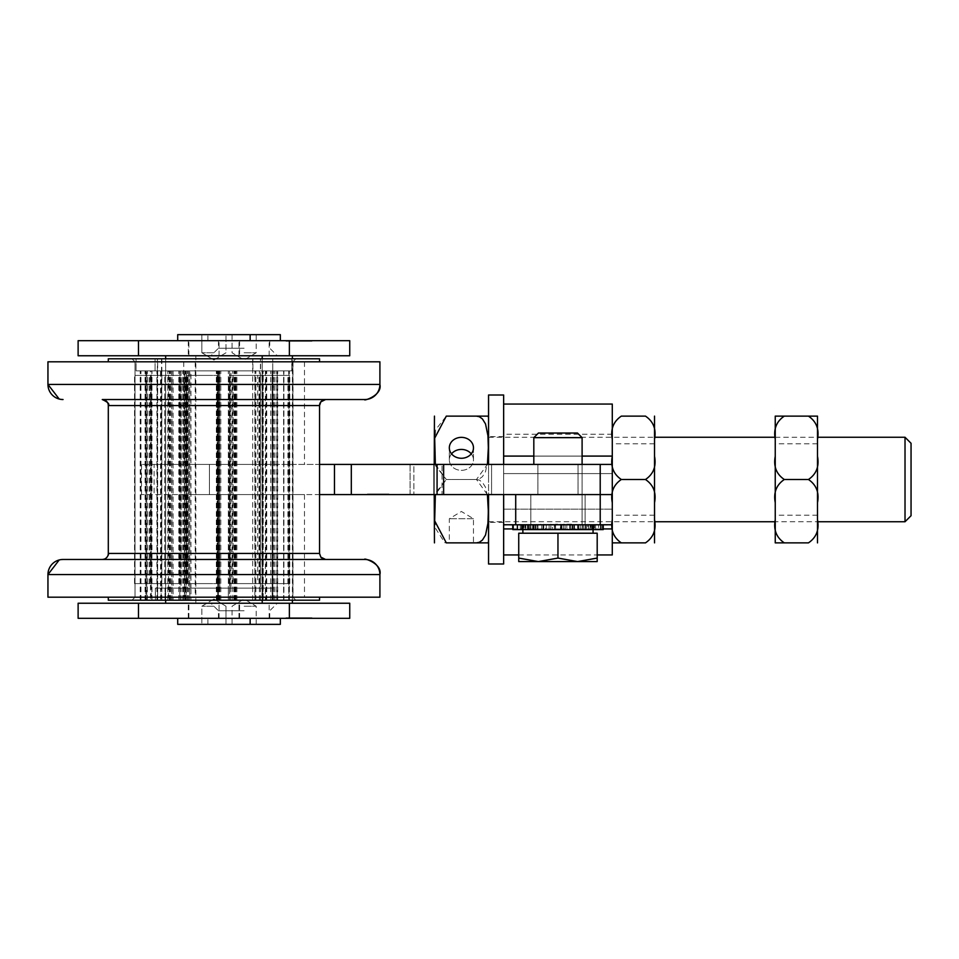 <?xml version="1.0" encoding="UTF-8"?>
<svg xmlns="http://www.w3.org/2000/svg" width="959" height="959" viewBox="0 0 959 959"><rect width="100%" height="100%" fill="white"/><g stroke="black" fill="none" stroke-linecap="round" stroke-linejoin="round"><path stroke-width="0.72" stroke-dasharray="4.79 3.6" d="M515.714 524.765L600.214 524.765L600.214 494.592L612.286 494.592L515.714 494.592L612.286 494.592L612.286 509.157L612.286 494.592L503.643 494.592L503.643 473.59L503.643 494.592L491.571 494.592L503.643 494.592L503.643 509.157L503.643 494.592L612.286 494.592L612.286 524.765L503.643 524.765L612.286 524.765L503.643 524.741L503.643 494.592L515.714 494.592L515.714 524.765L503.643 524.765L503.643 554.949L503.643 509.157L503.643 525.064L612.286 525.064L503.643 524.741L612.286 525.064L612.286 509.157L612.286 554.949M571.504 524.765L540.696 524.765L571.504 524.165M557.958 524.765L585.122 524.765L557.958 524.765M557.958 494.592L585.122 494.592L557.958 494.592M612.286 524.765L600.214 524.765M557.515 524.765L543.741 524.765L557.515 524.165M543.741 524.765L543.741 524.165M563.976 524.765L563.976 524.165M540.696 524.765L540.696 524.165M560.787 524.765L560.787 524.165M556.759 524.765L556.759 524.165M567.476 524.765L567.476 524.165M568.459 524.765L568.459 524.165M566.877 524.765L566.877 524.165M563.676 524.765L563.676 524.165M488.551 494.592L488.551 564M503.643 524.765L503.643 564M503.643 395L503.643 479.5L503.643 464.408L612.286 464.408L612.286 494.592L612.286 473.59L612.286 494.592L503.643 494.592L612.286 494.592M488.551 395L488.551 464.408M204.075 597.193L292.998 597.193L204.075 597.193M204.075 494.592L292.998 494.592L204.075 494.592M194.677 494.592L304.471 494.592L194.677 494.592M194.677 597.193L304.471 597.193L194.677 597.193M264.996 464.408L195.216 464.408L264.996 464.408M264.996 361.807L195.216 361.807L264.996 361.807M269.899 361.807L183.756 361.807L269.899 361.807M269.899 464.408L183.756 464.408L269.899 464.408M379.908 384.439L47.95 384.439L213.929 384.439L47.95 384.439L47.95 361.807L379.908 361.807M357.431 399.531L102.265 399.531M362.526 399.531L364.828 399.531M319.551 405.561L108.307 405.561L319.551 405.561L108.307 405.561L108.307 553.439L319.551 553.439A6.03 6.03 -87.7 0 0 320.821 557.131M321.517 557.898A6.03 6.03 -87.7 0 0 322.488 558.617M323.315 559.025A6.03 6.03 -87.7 0 0 324.466 559.373M325.497 559.469A6.03 6.03 -87.7 0 0 325.592 559.469L213.929 559.469M364.935 559.469A15.092 15.092 -87.7 0 0 364.828 559.469L63.042 559.469M47.95 597.193L379.908 597.193L47.95 597.193L379.908 597.193L379.908 574.561L47.95 574.561M108.307 600.214L319.551 600.214L108.307 600.214L319.551 600.214L319.551 597.193L108.307 597.193L319.551 597.193M108.307 361.807L213.929 361.807L108.307 361.807L108.307 358.786L319.551 358.786M213.929 361.807L319.551 361.807L213.929 361.807M108.307 553.439C109.829 554.937 107.816 556.939 102.265 559.469L325.592 559.469M213.929 600.214L131.994 600.214L213.929 600.214M213.929 597.193L135.015 597.193L213.929 597.193M442.051 464.408L491.571 464.408L442.051 464.408L442.051 494.592L433.756 494.592L491.571 494.592L442.051 494.592L442.051 464.408M410.092 464.408L410.092 494.592L433.756 494.592L410.092 494.592L410.092 464.408L413.868 464.408L410.092 464.408M413.868 464.408L433.756 464.408L413.868 464.408L413.868 494.592L413.868 464.408M372.883 493.981L388.97 493.981L367.405 493.981L388.97 494.592L372.883 494.592M377.199 493.981L386.837 493.981L377.199 493.981L377.199 494.592M388.97 493.981L388.97 494.592L370.258 494.592L388.97 494.592L388.97 493.981L370.258 493.981L370.222 494.592L370.258 493.981L388.97 493.981L388.97 494.592M367.405 493.981L367.405 494.592M372.667 493.981L372.667 494.592M370.642 493.981L370.642 494.592M386.837 493.981L386.837 494.592M369.527 493.981L369.527 494.592M377.726 493.981L377.726 494.592M374.909 493.981L374.909 494.592M600.214 464.408L600.214 494.592L141.5 494.592L319.551 494.592L319.551 464.408L209.422 464.408L612.286 464.408L612.286 404.051M244.113 494.592L195.216 494.592L244.113 494.592M379.908 493.981L370.857 493.981L388.371 493.981L379.908 493.981L388.371 493.981L379.908 493.981L379.908 494.592L388.371 494.592L370.857 494.592L388.371 494.592L379.308 494.592L388.371 494.592L379.908 494.592L379.908 493.981M370.857 493.981L379.308 493.981L370.857 493.981L370.857 494.592L379.308 494.592L370.857 494.592L370.857 493.981M379.308 493.981L379.308 494.592L379.308 493.981M388.371 493.981L388.371 494.592L388.371 493.981M370.258 493.981L370.258 494.592M503.643 464.408L503.643 404.051L503.643 494.592L503.643 464.408L491.571 464.408L612.286 464.408M154.099 464.408L209.422 464.408L141.5 464.408L154.099 464.408L154.099 494.592L154.099 464.408M244.113 464.408L195.216 464.408L244.113 464.408M557.958 464.408L578.025 464.408L557.958 464.408M503.643 473.59L503.643 434.235L503.643 473.59L612.286 473.59L612.286 434.235L612.286 473.59L503.643 473.59M213.929 606.244L201.858 606.244L213.929 606.244M280.328 624.357L177.715 624.357L250.143 624.357L177.715 624.357L177.715 618.315L250.143 618.315L177.715 618.315M213.929 352.756L201.858 352.756L213.929 352.756M280.328 334.643L177.715 334.643L250.143 334.643L177.715 334.643L177.715 340.685L250.143 340.685L177.715 340.685M213.929 603.235L165.643 603.235L213.929 603.235M213.929 355.765L165.643 355.765L213.929 355.765M244.113 606.244L256.185 606.244L244.113 606.244M244.113 352.756L256.185 352.756L244.113 352.756M244.113 618.315L280.328 618.315L244.113 618.315M244.113 603.235L292.399 603.235L244.113 603.235M244.113 355.765L292.399 355.765L244.113 355.765M244.113 340.685L280.328 340.685L244.113 340.685M213.929 618.315L250.143 618.315L213.929 618.315M213.929 340.685L250.143 340.685L213.929 340.685M291.644 618.315L289.654 617.716L291.644 618.315M292.363 618.315L295.012 617.716L288.983 617.716L292.363 617.716M292.267 618.315L288.983 618.315L292.267 617.716M292.567 618.315L292.567 617.716M302.445 618.315L310.141 617.716L293.85 617.716L311.052 617.716L292.039 617.716L311.951 617.716L302.445 618.315M311.052 618.315L311.951 618.315L311.052 618.315M292.939 618.315L292.039 618.315L292.939 618.315M292.039 618.315L286.909 617.716L298.069 617.716L285.998 617.716L292.039 618.315M138.48 618.315L138.48 603.235L78.123 603.235L78.123 618.315L349.735 618.315M244.113 610.775L218.46 610.775L244.113 610.775M138.48 603.235L349.735 603.235M289.378 618.315L289.378 603.235M291.644 340.685L289.654 341.284L291.644 340.685M292.363 340.685L295.012 341.284L288.983 341.284L292.363 341.284M292.267 340.685L288.983 340.685L292.267 341.284M292.567 340.685L292.567 341.284M302.445 340.685L310.141 341.284L293.85 341.284L311.052 341.284L292.039 341.284L311.951 341.284L302.445 340.685M311.052 340.685L311.951 340.685L311.052 340.685M292.939 340.685L292.039 340.685L292.939 340.685M292.039 340.685L286.909 341.284L298.069 341.284L285.998 341.284L292.039 340.685M289.378 340.685L78.123 340.685L78.123 355.765L349.735 355.765L349.735 340.685L289.378 340.685L289.378 355.765M244.113 348.225L218.46 348.225L244.113 348.225M138.48 340.685L138.48 355.765M451.533 453.847A12.071 10.453 -0 0 0 449.327 459.888A12.071 10.453 -0 0 0 461.399 470.342A12.071 10.453 -0 0 0 473.47 459.888A12.071 10.453 -0 0 0 471.253 453.847M473.47 447.817L473.47 459.888A12.071 10.453 0 0 1 461.399 470.342A12.071 10.453 0 0 1 449.327 459.888A12.071 10.453 0 0 1 461.399 449.435A12.071 10.453 0 0 1 473.47 459.888L473.47 447.817A12.071 10.453 180 0 0 461.399 437.364A12.071 10.453 180 0 0 449.327 447.817A12.071 10.453 180 0 0 461.399 458.27A12.071 10.453 180 0 0 473.47 447.817M473.47 518.735L449.327 518.735L473.47 518.735L461.399 511.483L449.327 518.735L449.327 542.878L473.47 542.878L473.47 518.735M473.47 542.878L449.327 542.878M488.551 479.5L488.551 418.388L488.551 479.5M435.362 464.408L446.307 479.5L435.602 465.846L434.451 447.817L435.602 429.776L446.307 416.122L476.479 416.122L479.368 416.733L482.425 418.927L485.518 423.926L487.939 435.71L488.335 447.817L487.939 459.912L485.518 471.708L482.425 476.695L479.368 478.889L476.479 479.5L479.368 480.111L482.425 482.305L485.518 487.292L487.939 499.088L487.939 523.29L485.518 535.074L482.425 540.073L479.368 542.267L476.479 542.878L444.772 542.71L435.434 528.217L434.451 510.548L435.674 492.818L446.307 479.5L435.362 494.592M487.424 494.592L476.479 479.5L487.424 464.408M434.235 418.388L434.235 540.612M434.235 494.592L434.235 464.408M446.307 479.5L476.479 479.5L446.307 479.5M905.02 521.744L905.02 437.256M911.05 443.286L911.05 515.714M488.551 516.038L488.551 437.256L488.551 516.038M654.529 542.878L654.529 519.658C656.424 529.764 653.403 537.508 645.479 542.878L621.336 542.878C613.412 537.508 610.392 529.764 612.286 519.658L612.286 502.72C610.392 492.602 613.412 484.87 621.336 479.5C613.412 474.13 610.404 466.398 612.286 456.28L612.286 439.342C610.404 429.236 613.412 421.492 621.336 416.122L645.479 416.122C653.403 421.492 656.424 429.236 654.529 439.342L654.529 416.122M612.286 416.122L612.286 439.342L612.286 416.122M654.529 456.28C656.424 466.398 653.403 474.13 645.479 479.5C653.403 484.87 656.424 492.602 654.529 502.72L654.529 439.342M612.286 502.72L612.286 519.658M612.286 439.342L612.286 456.28M612.286 509.792L612.286 443.789L612.286 509.792M654.529 449.208L654.529 515.211L654.529 449.208M645.479 479.5L621.336 479.5M654.529 519.658L654.529 502.72M817.5 542.878L817.5 519.658C819.382 529.764 816.361 537.508 808.449 542.878L784.306 542.878C776.382 537.508 773.362 529.764 775.244 519.658L775.244 521.744L817.5 521.744M775.244 502.72C773.362 492.602 776.382 484.87 784.306 479.5C776.37 474.13 773.362 466.398 775.244 456.28L775.244 519.658M775.244 416.122L775.244 439.342C773.362 429.236 776.37 421.492 784.306 416.122L808.449 416.122C816.373 421.492 819.394 429.236 817.5 439.342L817.5 416.122M808.449 479.5C816.361 484.87 819.382 492.602 817.5 502.72L817.5 456.28C819.394 466.398 816.373 474.13 808.449 479.5L784.306 479.5M775.244 456.28L775.244 439.342M775.244 511.039L775.244 443.789L775.244 511.039M817.5 447.961L817.5 515.211L817.5 447.961M817.5 456.28L817.5 439.342M817.5 519.658L817.5 502.72M557.958 433.024L577.474 433.024L557.958 433.024M557.958 437.652L533.815 437.652L557.958 437.652M557.958 529.596L593.058 529.596L557.958 529.596M538.347 561.59L518.735 558.078L518.735 561.59L577.582 561.59L557.958 558.078L538.347 561.59L557.958 558.078L577.582 561.59L538.347 561.59L597.193 561.59L597.193 558.078L577.582 561.59L597.193 558.078L597.193 561.59L577.582 561.59L597.193 561.59L597.193 558.078L577.582 561.59L557.958 558.078L538.347 561.59L518.735 558.078L538.347 561.59L518.735 561.59L518.735 558.078L518.735 561.59M518.735 558.078L518.735 533.216L597.193 533.216L597.193 558.078L597.193 533.216L557.958 533.216L557.958 558.078L557.958 533.216L518.735 533.216L518.735 558.078L518.735 533.216L597.193 533.216L597.193 558.078M527.498 524.765L520.329 524.765L520.329 529.596L529.356 529.596L520.329 529.596L520.329 524.765L527.498 524.765L527.498 529.596L527.498 524.765M537.268 524.765L529.356 524.765L537.268 524.765L537.831 529.596L529.356 529.596L537.268 529.596L537.268 524.765M537.603 529.596L532.808 529.596L537.603 529.596L537.603 524.765L532.808 524.765L532.808 529.596L532.808 524.765L537.603 524.765L537.603 529.596M522.032 524.765L513.568 524.765L513.568 529.596L523.123 529.596L513.568 529.596L513.568 524.765L522.032 524.765L522.032 529.596L522.032 524.765M523.099 529.596L522.655 524.765L523.099 529.596M565.115 524.765L566.793 524.765L566.793 529.596L563.568 529.596L583.108 529.596L578.097 529.596L583.108 529.596L583.108 524.765L583.108 529.596L566.793 529.596L566.793 524.765L583.108 524.765L565.115 524.765L565.115 529.596L565.115 524.765M552.36 524.765L563.568 524.765L552.36 524.765L552.36 529.596L550.814 529.596L563.568 529.596L552.36 529.596L552.36 524.765M588.43 524.765L595.599 524.765L595.599 529.596L586.572 529.596L595.599 529.596L595.599 524.765L588.43 524.765L588.43 529.596L588.43 524.765M578.649 524.765L586.572 524.765L578.649 524.765L578.649 529.596L586.572 529.596L578.649 529.596L578.649 524.765M593.897 524.765L602.36 524.765L602.36 529.596L592.806 529.596L602.36 529.596L602.36 524.765L593.897 524.765L593.897 529.596L593.897 524.765M592.83 529.596L593.273 524.765L592.83 529.596M549.135 524.765L532.808 524.765L549.135 524.765L549.135 529.596L549.135 524.765M550.814 529.596L532.808 529.596L550.814 529.596L550.814 524.765L550.814 529.596M520.329 529.596L513.568 529.596L520.329 529.596M602.36 529.596L595.599 529.596L602.36 529.596M520.329 524.765L513.568 524.765L520.329 524.765M602.36 524.765L595.599 524.765L602.36 524.765M538.455 433.024L577.474 433.024L582.101 437.652L533.815 437.652L538.455 433.024M537.052 529.596L582.101 529.596L537.052 529.596M588.358 533.216L522.871 533.216L588.358 533.216M557.958 533.216L557.958 558.078M588.358 529.596L522.871 529.596L588.358 529.596M590.828 524.765L590.073 524.765L590.193 529.596L590.828 529.596L590.828 524.765L598.56 524.765L598.56 529.596L590.828 529.596M593.082 524.765L594.532 524.765L594.532 529.596L593.082 529.596L593.082 524.765L590.193 524.765M590.193 529.596L593.082 529.596L593.058 533.216M569.742 524.765L570.545 524.765L570.545 529.596L569.67 529.596L569.742 524.765L572.511 524.765L572.511 529.596L569.742 529.596M580.243 524.765L582.125 524.765L582.125 529.596L580.243 529.596L580.243 524.765L570.545 524.765M570.545 529.596L580.243 529.596M541.763 524.765L543.525 524.765L543.525 529.596L541.763 529.596L541.763 524.765L537.939 524.765L537.939 529.596L541.763 529.596M554.35 524.765L555.573 524.765L555.573 529.596L554.35 529.596L554.35 524.765L543.525 524.765M543.525 529.596L554.35 529.596M523.266 524.765L524.969 524.765L524.969 529.596L523.266 529.596L523.266 524.765L515.103 524.765L515.103 529.596L523.266 529.596M530.579 524.765L530.411 529.596L530.579 524.765L524.969 524.765M524.969 529.596L530.579 529.596M525.1 524.765L525.856 524.765L525.736 529.596L525.1 529.596L525.1 524.765L517.369 524.765L545.383 524.765L545.383 529.596L546.258 529.596L546.258 524.765L545.383 524.765M521.396 529.596L522.835 529.596L522.835 524.765L521.396 524.765L521.396 529.596L517.369 529.596L525.1 529.596M522.835 524.765L525.736 524.765M525.736 529.596L522.835 529.596M545.383 529.596L546.186 529.596M546.186 524.765L560.919 524.765L560.356 529.596L560.356 524.765L592.003 524.765L585.517 524.765L585.517 529.596L585.517 524.765M582.101 437.652L582.101 529.596L587.807 529.596L587.807 524.765L582.125 524.765M554.997 524.765L555.573 529.596L554.997 524.765L572.511 524.765M530.411 529.596L523.926 529.596L523.926 524.765L530.411 524.765M515.103 524.765L521.396 524.765M594.532 529.596L603.139 529.596L603.139 524.765L594.532 524.765M598.56 529.596L587.807 529.596M603.139 524.765L590.96 524.765L590.96 529.596L592.003 529.596L585.517 529.596M590.96 529.596L585.35 529.596M515.103 529.596L512.693 529.596M537.939 529.596L523.926 529.596M572.511 529.596L554.997 529.596M579.919 529.596L532.617 529.596L579.919 529.596M598.56 524.765L587.807 524.765M537.939 524.765L523.926 524.765M585.35 524.765L590.96 524.765M579.919 524.765L532.617 524.765L579.919 524.765M162.455 358.786L291.788 358.786L162.455 358.786M157.396 358.786L272.776 358.786L161.532 358.786L161.532 370.857L272.776 370.857L155.082 370.857L157.396 370.857L157.396 358.786L161.532 358.786M162.455 370.857L291.788 370.857L162.455 370.857M218.676 370.857L235.998 370.857L218.676 370.857M186.346 370.857L169.275 370.857L186.346 370.857L186.346 600.214L184.452 600.214L184.452 370.857M151.222 370.857L140.637 370.857L151.222 370.857L151.222 600.214L146.715 600.214L146.715 370.857M161.532 370.857L157.396 370.857M171.697 370.857L189.618 370.857L168.52 370.857L171.697 370.857L171.697 600.214L168.52 600.214L168.52 370.857M168.52 600.214L186.01 600.214L185.962 370.857L185.962 600.214L189.618 600.214L189.618 370.857M217.729 370.857L235.099 370.857L217.729 370.857L217.729 600.214L217.873 370.857M261.975 370.857L276.695 370.857L261.975 370.857L261.975 600.214L265.379 600.214L265.379 370.857M283.744 370.857L260.596 370.857L260.596 358.786L272.776 358.786L155.082 358.786L252.924 358.786L252.924 370.857L155.082 370.857L289.378 370.857L283.744 370.857L283.744 600.214L288.815 600.214L288.815 370.857M288.923 370.857L272.056 370.857L288.923 370.857L288.923 600.214L272.212 600.214L272.212 370.857M272.847 370.857L262.275 370.857L277.211 370.857L272.847 370.857L272.847 600.214L277.211 600.214L277.211 370.857M255.262 370.857L262.263 370.857L255.262 370.857M146.715 600.214L157.672 600.214L157.672 588.143L161.843 588.143L161.843 358.786M288.815 600.214L140.218 600.214L157.588 600.214L157.588 588.143L155.382 588.143L157.672 588.143L157.672 358.786M272.212 600.214L229.728 600.214L229.728 588.143L218.568 588.143L218.568 370.857M277.211 600.214L262.263 600.214L262.275 588.143L229.728 588.143L229.728 370.857M265.379 600.214L276.695 600.214L262.155 600.214L272.188 600.214L272.188 370.857M217.873 600.214L254.854 600.214L254.854 588.143L272.476 588.143L262.275 588.143L262.275 370.857L262.263 600.214L272.847 600.214M229.728 600.214L189.798 600.214L189.798 588.143L179.968 588.143L179.968 370.857M218.568 600.214L218.568 588.143L189.798 588.143L189.798 370.857M189.618 600.214L218.364 600.214L218.364 588.143L254.854 588.143L254.854 370.857M262.155 600.214L262.155 370.857M184.452 600.214L161.16 600.214L161.16 588.143L157.264 588.143L157.264 370.857M179.968 600.214L179.968 588.143L161.16 588.143L161.16 370.857M229.537 370.857L229.537 600.214M157.672 600.214L179.801 600.214L179.801 588.143L218.364 588.143L218.364 370.857M161.843 600.214L161.843 588.143L179.801 588.143L179.801 370.857M254.998 600.214L254.998 370.857M181.611 588.143L262.814 588.143L181.611 588.143M181.611 600.214L262.814 600.214L181.611 600.214M160.549 600.214L160.549 588.143L155.382 588.143L155.382 600.214L155.382 588.143L157.264 588.143L157.264 600.214M266.063 600.214L266.063 370.857M234.38 600.214L234.38 370.857M218.077 600.214L218.077 370.857M218.808 600.214L218.808 370.857M235.998 600.214L235.998 370.857M189.798 600.214L186.346 600.214M171.949 600.214L171.949 370.857M169.275 600.214L169.275 370.857M140.637 600.214L140.637 370.857M161.16 600.214L151.222 600.214M145.468 600.214L145.468 370.857M272.188 600.214L283.744 600.214M283.828 600.214L283.828 370.857M157.588 600.214L288.923 600.214M254.854 600.214L261.975 600.214M272.704 600.214L272.704 370.857M276.695 600.214L276.695 370.857M179.801 600.214L171.697 600.214M183.601 600.214L183.601 370.857M218.364 600.214L217.729 600.214M234.068 600.214L234.068 370.857M235.099 600.214L235.099 370.857M145.948 600.214L145.948 370.857M140.949 600.214L140.949 370.857M151.99 600.214L151.99 370.857M147.314 600.214L147.314 370.857M265.643 583.611L289.222 583.611L265.643 583.611M265.643 375.389L289.222 375.389L265.643 375.389M188.779 375.389L217.07 375.389L188.779 375.389M188.779 583.611L217.07 583.611L188.779 583.611M232.03 583.611L262.215 583.611L232.03 583.611L232.03 375.389L260.321 375.389L230.136 375.389L262.215 375.389L232.03 375.389M136.442 583.611L164.72 583.611L136.442 583.611M136.442 375.389L164.72 375.389L136.442 375.389M151.954 583.611L180.232 583.611L151.954 583.611M151.954 375.389L180.232 375.389L151.954 375.389M261.471 583.611L289.762 583.611L261.471 583.611M261.471 375.389L289.762 375.389L261.471 375.389M152.037 583.611L180.316 583.611L152.037 583.611M152.037 375.389L180.316 375.389L152.037 375.389M188.455 583.611L216.746 583.611L188.455 583.611M188.455 375.389L216.746 375.389L188.455 375.389M283.181 358.786L136.07 358.786L283.181 358.786M260.596 358.786L252.924 358.786M283.181 370.857L136.07 370.857L283.181 370.857M230.927 370.857L219.455 370.857L230.927 370.857L230.915 588.143L219.803 588.143L219.803 370.857M263.222 370.857L277.702 370.857L263.222 370.857L263.222 600.214M252.924 370.857L260.596 370.857M232.725 370.857L216.338 370.857L234.212 370.857L232.725 370.857L232.725 600.214M184.763 370.857L167.789 370.857L184.763 370.857L184.763 600.214M150.455 370.857L140.218 370.857L150.455 370.857L150.455 600.214M145.852 370.857L161.699 370.857L140.853 370.857L145.852 370.857L145.852 600.214M173.1 370.857L190.937 370.857L170.019 370.857L173.1 370.857L173.1 600.214M260.404 600.214L260.404 588.143L252.673 588.143L252.673 358.786M272.32 600.214L272.476 588.143L260.404 588.143L260.404 358.786M161.699 600.214L161.699 588.143L157.588 588.143L157.588 370.857M180.987 600.214L180.987 588.143L161.699 588.143L161.699 370.857M255.873 600.214L255.873 588.143L262.958 588.143L262.958 370.857M230.915 600.214L230.915 588.143L255.873 588.143L255.873 370.857M188.491 600.214L188.491 588.143L160.549 588.143L160.549 370.857M156.916 600.214L156.916 370.857M272.056 600.214L272.056 370.857M262.958 600.214L262.958 588.143L272.32 588.143L272.32 370.857M252.673 600.214L252.673 588.143L228.338 588.143L228.338 370.857L228.338 600.214L228.338 588.143L188.491 588.143L188.491 370.857M178.806 600.214L178.806 370.857M217.13 600.214L217.13 370.857M180.987 370.857L180.987 588.143L190.937 588.143L190.937 370.857M257.408 588.143L165.044 588.143L257.408 588.143M257.408 600.214L165.044 600.214L257.408 600.214M219.803 600.214L219.803 588.143L190.937 588.143L190.937 600.214M170.019 600.214L170.019 370.857M185.303 600.214L185.303 370.857M187.616 600.214L187.616 370.857M219.455 600.214L219.455 370.857M235.722 600.214L235.722 370.857M236.873 600.214L236.873 370.857M219.731 600.214L219.731 370.857M273.639 600.214L273.639 370.857M277.702 600.214L277.702 370.857M266.722 600.214L266.722 370.857M289.019 600.214L289.019 370.857M288.695 600.214L288.695 370.857M283.924 600.214L283.924 370.857M283.612 600.214L283.612 370.857M140.853 600.214L140.853 370.857M151.822 600.214L151.822 370.857M147.135 600.214L147.135 370.857M145.888 600.214L145.888 370.857M145.085 600.214L145.085 370.857M140.218 600.214L140.218 370.857M216.338 600.214L216.338 370.857M216.95 600.214L216.95 370.857M234.212 600.214L234.212 370.857M182.749 600.214L182.749 370.857M170.57 600.214L170.57 370.857M167.789 600.214L167.789 370.857M270.678 600.214L270.678 370.857M274.885 600.214L274.885 370.857M259.409 600.214L259.409 370.857M263.018 600.214L263.018 370.857M178.65 583.611L151.102 583.611L178.65 583.611M178.65 375.389L151.102 375.389L178.65 375.389M257.755 375.389L287.892 375.389L257.719 375.389L257.719 583.611L263.234 583.611L233.049 583.611L287.892 583.611L257.719 583.611M173.819 583.611L149.113 583.611L173.819 583.611M173.819 375.389L149.113 375.389L173.819 375.389M212.826 375.389L188.132 375.389L212.826 375.389M212.826 583.611L188.132 583.611L212.826 583.611M253.644 583.611L228.937 583.611L253.644 583.611M253.644 375.389L228.937 375.389L253.644 375.389M159.23 583.611L134.536 583.611L159.23 583.611M159.23 375.389L134.536 375.389L159.23 375.389M284.32 583.611L259.613 583.611L284.32 583.611M284.32 375.389L259.613 375.389L284.32 375.389M211.855 583.611L187.161 583.611L211.855 583.611M211.855 375.389L187.161 375.389L211.855 375.389M503.643 509.157L612.286 509.157L503.643 509.157M550.778 524.765L550.778 524.165M568.052 524.765L568.052 524.165M555.333 524.765L555.333 524.165M503.643 528.924L612.286 528.924M512.693 528.924L603.235 528.924M433.756 464.408L433.756 494.592L433.756 464.408M491.571 494.592L491.571 464.408L491.571 494.592M381.91 493.981L381.91 494.592M381.766 493.981L381.766 494.592L381.754 493.981M378.721 493.981L378.721 494.592M369.826 493.981L369.826 494.592M443.633 494.592L443.633 464.408M612.286 456.088L503.643 456.088M582.101 456.088L533.815 456.088M334.463 494.592L334.463 464.408M209.422 494.592L209.422 464.408L209.422 494.592M351.306 494.592L351.306 464.408M437.076 494.592L437.076 464.408M293.766 618.315L293.766 617.716M293.37 618.315L293.37 617.716M293.766 340.685L293.766 341.284M293.37 340.685L293.37 341.284M529.356 524.765L529.356 529.596L529.356 524.765M563.568 524.765L563.568 529.596L563.568 524.765M586.572 524.765L586.572 529.596L586.572 524.765M578.325 524.765L578.325 529.596L578.325 524.765M585.122 524.765L585.122 494.592L585.122 524.765M530.807 524.765L530.807 494.592L530.807 524.765M518.735 554.949L597.193 554.949M503.643 436.645L488.551 436.645M503.643 522.355L488.551 522.355M195.216 361.807L195.216 597.193M292.998 361.807L292.998 597.193M183.756 494.592L183.756 597.193M304.471 494.592L304.471 597.193M183.756 361.807L183.756 464.408M304.471 361.807L304.471 464.408M59.194 399.028L61.34 399.435M59.194 559.972L61.34 559.565M135.015 597.193L131.994 600.214L135.015 597.193L135.015 361.807L131.994 358.786L135.015 361.807L135.015 597.193M292.843 597.193L295.863 600.214L292.843 597.193L292.843 361.807L295.863 358.786L292.843 361.807L292.843 597.193M578.025 494.592L578.025 464.408L578.025 494.592M537.903 494.592L537.903 464.408L537.903 494.592M612.286 434.235L503.643 434.235M141.5 494.592L141.5 464.408M213.929 598.991L201.858 606.244L201.858 624.357L201.858 606.244L213.929 598.991L226 606.244L226 624.357L226 606.244L213.929 598.991M213.929 360.009L226 352.756L226 334.643L226 352.756L213.929 360.009L201.858 352.756L201.858 334.643L201.858 352.756L213.929 360.009M250.143 624.357L250.143 618.315M238.983 618.315L238.983 603.235L238.983 618.315M188.887 618.315L188.887 603.235L188.887 618.315M262.215 603.235L262.215 355.765M165.643 603.235L165.643 355.765M238.983 355.765L238.983 340.685L238.983 355.765M188.887 355.765L188.887 340.685L188.887 355.765M250.143 340.685L250.143 334.643M256.185 624.357L256.185 606.244L244.113 598.991L232.042 606.244L232.042 624.357M232.042 334.643L232.042 352.756L244.113 360.009L256.185 352.756L256.185 334.643M207.899 624.357L207.899 618.315M269.155 618.315L269.155 603.235M219.06 618.315L219.06 603.235M292.399 600.214L292.399 358.786M195.828 603.235L195.828 355.765M269.155 355.765L269.155 340.685M219.06 355.765L219.06 340.685M207.899 340.685L207.899 334.643M262.215 600.214L262.215 358.786M165.643 600.214L165.643 358.786M297.17 618.315L297.17 617.716M286.909 618.315L286.909 617.716M298.069 618.315L298.069 617.716M285.998 618.315L285.998 617.716M269.755 618.315L269.755 610.775L277.307 603.235M218.46 618.315L218.46 610.775L210.908 603.235M239.582 618.315L239.582 603.235L239.582 618.315M188.276 618.315L188.276 603.235L188.276 618.315M286.909 340.685L286.909 341.284M297.17 340.685L297.17 341.284M285.998 340.685L285.998 341.284M298.069 340.685L298.069 341.284M218.46 340.685L218.46 348.225L210.908 355.765M269.755 340.685L269.755 348.225L277.307 355.765M188.276 340.685L188.276 355.765L188.276 340.685M239.582 340.685L239.582 355.765L239.582 340.685M449.327 459.888L449.327 447.817L449.327 459.888M488.551 521.744L654.529 521.744M488.551 437.256L654.529 437.256M775.244 437.256L817.5 437.256M654.529 443.789L612.286 443.789M654.529 515.211L612.286 515.211M817.5 443.789L775.244 443.789M817.5 515.211L775.244 515.211M533.815 464.408L533.815 437.652M522.871 533.216L522.871 529.596M537.831 529.596L537.831 524.765L537.831 529.596M523.123 529.596L523.123 524.765L523.123 529.596M522.655 529.596L522.655 524.765M578.097 529.596L578.097 524.765L578.097 529.596M592.806 529.596L592.806 524.765L592.806 529.596M593.273 529.596L593.273 524.765M532.617 524.765L532.617 529.596L532.617 524.765M583.312 524.765L583.312 529.596L583.312 524.765M582.101 529.596L582.101 464.408M590.073 529.596L590.073 524.765M569.67 529.596L569.67 524.765M530.878 529.596L530.878 524.765M525.856 529.596L525.856 524.765M546.258 529.596L546.258 524.765M585.05 529.596L585.05 524.765M272.776 370.857L272.776 358.786L272.776 370.857M155.082 370.857L155.082 358.786L155.082 370.857M291.788 370.857L291.788 358.786L291.788 370.857M136.07 370.857L136.07 358.786L136.07 370.857M272.476 588.143L272.476 370.857L272.476 588.143M262.814 600.214L262.814 588.143L262.814 600.214M165.044 600.214L165.044 588.143L165.044 600.214M219.503 600.214L219.503 370.857M186.286 600.214L186.286 370.857M289.378 600.214L289.378 370.857L289.378 600.214M219.227 600.214L219.227 370.857M289.222 583.611L289.222 375.389M259.038 583.611L259.038 375.389M186.885 375.389L186.885 583.611M217.07 375.389L217.07 583.611M260.321 583.611L260.321 375.389M230.136 583.611L230.136 375.389M262.215 375.389L262.215 583.611M164.72 583.611L164.72 375.389L164.708 583.611M134.548 583.611L134.548 375.389L134.536 583.611M180.232 583.611L180.232 375.389M150.06 583.611L150.06 375.389M289.762 583.611L289.762 375.389M259.577 583.611L259.577 375.389L259.613 583.611M180.316 583.611L180.316 375.389M150.143 583.611L150.143 375.389M216.746 583.611L216.746 375.389M186.561 583.611L186.561 375.389M187.52 600.214L187.52 370.857M220.798 600.214L220.798 370.857M217.933 600.214L217.933 370.857M184.727 600.214L184.727 370.857M181.287 583.611L181.287 375.389M151.102 583.611L151.102 375.389M233.049 375.389L233.049 583.611M263.234 375.389L263.234 583.611M179.297 583.611L179.297 375.389M149.113 583.611L149.113 375.389M188.132 375.389L188.132 583.611M218.304 375.389L218.304 583.611M287.892 583.611L287.892 375.389M259.122 583.611L259.122 375.389M228.937 583.611L228.937 375.389M289.798 583.611L289.798 375.389M217.333 583.611L217.333 375.389M187.161 583.611L187.161 375.389"/><path stroke-width="1.44" d="M362.526 399.531L102.265 399.531A6.03 6.03 96.2 0 1 108.307 405.561L319.551 405.561L320.821 401.869L325.592 399.531A6.03 6.03 -87.7 0 0 319.551 405.561L319.551 553.439L319.551 494.592L515.714 494.592L503.643 494.592L503.643 524.765L612.286 524.765L612.286 494.592L600.214 494.592L600.214 524.765M515.714 524.765L515.714 494.592L600.214 494.592L600.214 464.408L319.551 464.408L319.551 405.561M597.193 554.949L612.286 554.949L612.286 524.765M488.551 494.592L488.551 564L503.643 564L503.643 524.765M503.643 464.408L503.643 395L488.551 395L488.551 464.408M364.828 399.531A15.092 15.092 -87.7 0 0 379.908 384.439C382.497 395.767 362.37 401.473 364.828 399.531L357.431 399.531M320.821 557.131A6.03 6.03 -87.7 0 0 321.517 557.898M322.488 558.617A6.03 6.03 -87.7 0 0 323.315 559.025M324.466 559.373A6.03 6.03 -87.7 0 0 325.497 559.469M59.194 559.972L47.95 574.561L47.95 597.193L379.908 597.193L379.908 574.561C382.497 563.233 362.37 557.527 364.828 559.469L63.042 559.469A15.092 15.092 96.2 0 0 47.95 574.561L379.908 574.561A15.092 15.092 -87.7 0 0 364.935 559.469M379.908 361.807L379.908 384.439L379.908 361.807L47.95 361.807L47.95 384.439L59.194 399.028M61.34 399.435L63.042 399.531A15.092 15.092 96.2 0 1 47.95 384.439L379.908 384.439M325.592 559.469L320.821 557.131L319.551 553.439L108.307 553.439A6.03 6.03 96.2 0 1 102.265 559.469L213.929 559.469M319.551 597.193L319.551 600.214L108.307 600.214L108.307 597.193L108.307 600.214M319.551 358.786L319.551 361.807L319.551 358.786L108.307 358.786L108.307 361.807M612.286 494.592L612.286 464.408L600.214 464.408M503.643 404.051L612.286 404.051L612.286 464.408M177.715 618.315L177.715 624.357L280.328 624.357L280.328 618.315M177.715 340.685L177.715 334.643L280.328 334.643L280.328 340.685M289.378 618.315L78.123 618.315L78.123 603.235L349.735 603.235L349.735 618.315L289.378 618.315L289.378 603.235M138.48 618.315L138.48 603.235M349.735 618.315L349.735 603.235M78.123 340.685L349.735 340.685L349.735 355.765L78.123 355.765L78.123 340.685M138.48 340.685L138.48 355.765M289.378 340.685L289.378 355.765M471.253 453.847A12.071 10.453 -0 0 0 451.533 453.847M473.47 447.817A12.071 10.453 180 0 1 461.399 458.27A12.071 10.453 180 0 1 449.327 447.817A12.071 10.453 180 0 1 461.399 437.364A12.071 10.453 180 0 1 473.47 447.817M435.362 464.408L434.679 438.155L446.307 416.122L488.335 416.122L476.479 416.122L479.368 416.733L482.425 418.927L485.518 423.926L487.939 435.71L488.335 447.817L487.424 464.408M435.362 494.592L434.679 520.845L446.307 542.878L488.335 542.878L476.479 542.878L479.368 542.267L482.425 540.073L485.518 535.074L487.939 523.29L488.335 511.183L487.424 494.592M434.451 542.878L434.235 494.592M434.235 464.408L434.451 416.122M905.02 437.256L905.02 521.744L911.05 515.714L911.05 443.286L905.02 437.256L817.5 437.256M612.286 542.878L621.336 542.878L612.286 542.878M612.286 519.658C610.404 529.764 613.412 537.508 621.336 542.878L645.479 542.878C653.403 537.508 656.424 529.764 654.529 519.658L654.529 542.878M612.286 456.28C610.392 466.398 613.412 474.13 621.336 479.5C613.412 484.87 610.404 492.602 612.286 502.72M654.529 416.122L654.529 439.342C656.424 429.236 653.403 421.492 645.479 416.122L621.336 416.122C613.412 421.492 610.392 429.236 612.286 439.342M654.529 502.72C656.424 492.602 653.403 484.87 645.479 479.5C653.403 474.13 656.424 466.398 654.529 456.28L654.529 519.658M645.479 479.5L621.336 479.5M654.529 439.342L654.529 456.28M817.5 502.72C819.382 492.602 816.361 484.87 808.449 479.5C816.361 474.13 819.382 466.398 817.5 456.28L817.5 519.658C819.382 529.764 816.361 537.508 808.449 542.878L775.244 542.878L775.244 519.658C773.362 529.764 776.382 537.508 784.306 542.878L775.244 542.878L775.244 521.744L654.529 521.744M784.306 479.5C776.382 484.87 773.362 492.602 775.244 502.72L775.244 456.28C773.362 466.398 776.382 474.13 784.306 479.5L808.449 479.5M817.5 416.122L808.449 416.122L817.5 416.122L817.5 439.342C819.382 429.236 816.361 421.492 808.449 416.122L784.306 416.122C776.382 421.492 773.362 429.236 775.244 439.342L775.244 416.122L784.306 416.122L775.244 416.122M817.5 519.658L817.5 542.878M775.244 502.72L775.244 519.658M775.244 439.342L775.244 456.28M817.5 439.342L817.5 456.28M538.347 561.59L518.735 561.59L518.735 558.078L538.347 561.59L557.958 558.078L577.582 561.59L597.193 558.078L597.193 561.59L518.735 561.59M574.861 433.024L538.455 433.024L533.815 437.652L582.101 437.652L577.474 433.024L574.861 433.024M518.735 558.078L518.735 533.216L557.958 533.216L557.958 558.078M557.958 533.216L597.193 533.216L597.193 558.078M517.369 524.765L517.369 529.596L512.789 529.596L512.789 524.765M543.417 524.765L543.417 529.596L535.685 529.596L535.685 524.765M533.803 524.765L533.803 529.596L535.685 529.596M572.391 524.765L572.391 529.596L574.165 529.596L574.165 524.765M577.989 524.765L577.989 529.596L574.165 529.596M543.417 529.596L561.578 529.596L561.578 524.765M572.391 529.596L561.578 529.596M533.803 529.596L528.121 529.596L528.121 524.765M560.919 529.596L560.919 524.765M600.825 524.765L600.825 529.596L603.235 529.596L603.235 524.765M600.825 529.596L592.662 529.596L592.662 524.765M577.989 529.596L592.662 529.596M517.369 529.596L528.121 529.596M512.693 524.765L512.789 529.596M592.003 529.596L592.003 524.765M503.643 528.924L512.693 528.924M603.235 528.924L612.286 528.924M443.633 494.592L443.633 464.408M612.286 456.088L582.101 456.088M533.815 456.088L503.643 456.088M437.076 494.592L437.076 464.408M351.306 494.592L351.306 464.408M334.463 494.592L334.463 464.408M503.643 554.949L518.735 554.949M108.307 553.439L108.307 405.561C109.841 404.099 107.828 402.085 102.265 399.531M61.34 559.565L63.042 559.469M47.95 574.561L47.95 597.193M292.399 603.235L292.399 600.214M292.399 358.786L292.399 355.765M250.143 624.357L250.143 618.315M262.215 603.235L262.215 600.214M262.215 358.786L262.215 355.765M165.643 603.235L165.643 600.214M165.643 358.786L165.643 355.765M250.143 340.685L250.143 334.643M488.335 416.122L488.551 418.388M488.335 542.878L488.551 540.612M817.5 521.744L905.02 521.744M654.529 437.256L775.244 437.256M582.101 464.408L582.101 437.652M533.815 464.408L533.815 437.652M593.058 533.216L593.058 529.596M522.871 533.216L522.871 529.596"/></g></svg>
